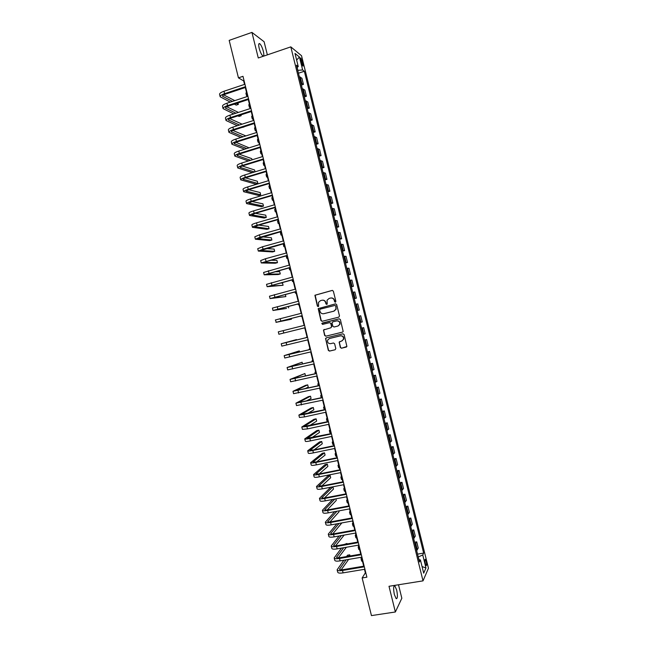 <?xml version="1.0" encoding="UTF-8"?>
<svg xmlns="http://www.w3.org/2000/svg" width="648" height="648" viewBox="0 0 648 648"><rect width="100%" height="100%" fill="white"/><g stroke="black" fill="none" stroke-linecap="round" stroke-linejoin="round"><path stroke-width="0.97" d="M335.397 302.219L335.883 301.377L333.347 291.138L332.181 290.417L314.896 295.253L317.358 306.083L318.168 306.593L318.614 306.204L318.484 302.389L320.517 300.623L321.902 300.267C323.741 299.992 324.98 300.761 325.62 302.584L325.944 303.904L326.762 304.414L327.216 304.009L327.054 300.251L329.119 298.42L330.512 298.064C332.359 297.788 333.607 298.558 334.255 300.38L334.579 301.709L335.397 302.219M396.657 589.996L394.851 585.881C393.417 585.841 393.255 588.74 394.373 594.572L396.179 598.687C397.621 598.695 397.783 595.795 396.657 589.996M263.347 51.33C262.319 47.571 261.128 45.036 259.775 43.708C258.584 43.108 258.39 44.631 259.184 48.276C260.221 52.043 261.411 54.586 262.756 55.89C263.947 56.481 264.141 54.959 263.347 51.33M426.214 561.435L425.347 559.321C424.74 559.273 424.715 560.666 425.291 563.509L426.157 565.623C426.773 565.663 426.789 564.27 426.214 561.435M340.33 347.498L341.496 348.235L346.899 346.461L344.096 334.546L342.922 333.809L326.203 337.875L325.547 338.475L328.317 350.366L329.476 351.103L335.129 349.758L335.818 348.575L334.619 343.724L333.453 342.986L330.65 343.659C328.309 343.691 327.305 342.517 327.613 340.135L329.378 338.531L340.386 335.858C342.687 335.802 343.715 336.952 343.472 339.301L341.658 341.01L339.147 342.079L340.33 347.498L341.739 348.146L346.437 347.02M267.357 54.869L264.109 41.739L251.942 32.4L258.269 57.972L290.806 46.875L423.023 580.859L389.002 586.286L395.361 611.987L371.45 615.6L362.143 577.959L366.881 577.182L242.984 76.318L238.448 77.849L243.68 80.951L244.531 84.402M251.942 32.4L229.173 40.379L238.448 77.849M338.799 317.147L339.487 315.949L336.676 304.576L335.502 303.855L318.192 308.634L320.946 320.574L322.105 321.303L338.799 317.147M340.386 319.561L343.181 331.493L342.5 332.124L325.79 336.199L324.632 335.47L323.465 330.026L330.869 327.783L331.557 326.592L330.764 323.376L329.597 322.647L322.574 324.389L321.789 323.449L339.212 318.832L340.386 319.561M300.696 60.272L302.778 65.991C303.288 66.29 303.345 65.545 302.948 63.755L300.866 58.045C300.356 57.745 300.299 58.482 300.696 60.272M290.806 46.875L301.539 55.728L428.458 568.231L423.023 580.859M297.059 67.546L298.25 66.558L296.476 65.189L419.483 561.962L420.422 559.961L418.916 559.653M298.25 66.558L294.994 53.428L299.441 57.04L302.64 69.96L297.756 70.34M298.461 73.208L304.325 71.264L302.64 69.96M304.325 71.264L423.646 553.092L422.755 554.996L425.963 567.972L423.687 573.156L420.422 559.961M395.361 611.987L401.841 598.242L398.504 584.771M364.484 569.317L365.359 572.848L362.143 577.959M245.309 87.529L247.512 96.439M248.273 99.533L250.484 108.475M251.246 111.537L253.465 120.512M254.219 123.541L256.446 132.556M257.183 135.545L259.427 144.601M260.156 147.558L262.399 156.646M263.129 159.562L265.38 168.691M266.093 171.574L268.361 180.735M269.066 183.587L271.342 192.78M272.039 195.599L274.323 204.833M275.011 207.611L277.304 216.886M277.984 219.623L280.284 228.938M280.957 231.636L283.265 240.991M283.929 243.656L286.246 253.044M286.902 255.677L289.227 265.097M289.875 267.697L292.216 277.158M292.847 279.717L295.196 289.211M295.82 291.738L298.177 301.271M298.793 303.758L301.166 313.332M301.766 315.787L304.147 325.393M304.746 327.815L307.128 337.438M307.727 339.868L310.1 349.458M310.708 351.937L313.073 361.495M313.697 363.998L316.054 373.523M316.678 376.067L319.027 385.552M319.666 388.136L322.007 397.589M322.647 400.205L324.98 409.625M325.636 412.274L327.961 421.662M328.625 424.351L330.934 433.698M331.614 436.42L333.914 445.735M334.595 448.497L336.895 457.772M337.584 460.574L339.868 469.816M340.573 472.651L342.849 481.853M343.562 484.728L345.829 493.898M346.55 496.805L348.81 505.942M349.539 508.891L351.791 517.987M352.528 520.968L354.764 530.04M355.517 533.053L357.745 542.084M358.506 545.138L360.725 554.137M361.495 557.223L363.706 566.19M297.837 70.308L297.14 67.481M419.013 559.678L418.235 556.932M341.998 340.897L343.481 339.285M244.094 80.814L243.68 80.951M365.796 572.783L365.359 572.848M301.401 85.058L303.442 84.394L301.919 78.222L299.336 76.723M304.333 96.917L306.382 96.26L304.852 90.088L302.3 88.687M307.274 108.775L309.323 108.127L307.792 101.955L305.257 100.651M310.206 120.641L312.263 119.993L310.732 113.821L308.221 112.622M313.146 132.5L315.203 131.86L313.673 125.688L311.186 124.586M316.086 144.358L318.136 143.726L316.613 137.554L314.15 136.558M319.019 156.225L321.076 155.601L319.553 149.429L317.115 148.53M321.959 168.091L324.016 167.476L322.493 161.303L320.08 160.502M324.899 179.958L326.957 179.35L325.426 173.17L323.044 172.473M327.831 191.824L329.897 191.225L328.366 185.044L326.009 184.453M330.772 203.691L332.837 203.099L331.314 196.927L328.973 196.425M333.712 215.557L335.777 214.974L334.255 208.802L331.938 208.405M336.652 227.432L338.726 226.857L337.195 220.676L334.911 220.385M339.593 239.306L341.666 238.731L340.135 232.559L337.875 232.365M342.533 251.173L344.606 250.614L343.076 244.442L340.84 244.345M345.473 263.048L347.547 262.497L346.016 256.316L343.805 256.333M348.413 274.93L350.487 274.379L348.964 268.199L346.777 268.312M351.354 286.805L353.435 286.27L351.905 280.09L349.742 280.3M354.294 298.679L356.376 298.153L354.845 291.973L352.706 292.28M357.234 310.562L359.324 310.044L357.793 303.855L355.679 304.268M360.191 322.493L362.264 321.926L360.734 315.746L358.644 316.264M361.592 328.147L363.674 327.637L361.616 328.252M363.164 334.49L365.205 333.817L363.674 327.637M364.532 340.03L366.622 339.528L364.581 340.241M366.128 346.478L368.153 345.708L366.622 339.528M367.473 351.913L369.562 351.419L367.554 352.237M369.101 358.474L371.101 357.599L369.562 351.419M370.413 363.795L372.511 363.309L370.526 364.225M372.065 370.47L374.042 369.498L372.511 363.309M373.361 375.678L375.459 375.208L373.491 376.221M375.038 382.458L376.99 381.389L375.459 375.208M376.302 387.569L378.4 387.099L376.464 388.217M378.011 394.462L379.931 393.287L378.4 387.099M379.25 399.46L381.348 398.998L379.436 400.221M380.984 406.458L382.879 405.186L381.348 398.998M382.19 411.35L384.296 410.897L382.409 412.217M383.948 418.454L385.827 417.085L384.296 410.897M385.139 423.241L387.237 422.796L385.382 424.213M386.921 430.458L388.776 428.984L387.237 422.796M388.079 435.132L390.185 434.695L388.346 436.217M389.894 442.463L391.716 440.883L390.185 434.695M391.028 447.023L393.134 446.594L391.319 448.222M392.866 454.459L394.664 452.782L393.134 446.594M393.968 458.922L396.082 458.5L394.292 460.226M395.839 466.471L397.613 464.689L396.082 458.5M396.916 470.813L399.03 470.399L397.264 472.23M398.812 478.475L400.561 476.596L399.03 470.399M399.865 482.711L401.979 482.306L400.237 484.234M401.784 490.479L403.51 488.495L401.979 482.306M402.805 494.61L404.927 494.213L403.21 496.247M404.757 502.492L406.458 500.402L404.927 494.213M405.753 506.509L407.876 506.12L406.183 508.251M407.73 514.496L409.406 512.317L407.876 506.12M408.702 518.408L410.824 518.027L409.163 520.263M410.702 526.508L412.355 524.224L410.824 518.027M411.65 530.315L413.772 529.942L412.136 532.275M413.683 538.52L415.303 536.131L413.772 529.942M414.599 542.214L416.721 541.85L415.109 544.288M416.656 550.533L418.252 548.046L416.721 541.85M417.547 554.121L423.646 553.092M303.442 84.394L300.875 82.944M306.382 96.26L303.839 94.908M309.323 108.127L306.804 106.871M312.263 119.993L309.76 118.843M315.203 131.86L312.725 130.815M318.136 143.726L315.689 142.787M321.076 155.601L318.654 154.759M324.016 167.476L321.619 166.73M326.957 179.35L324.583 178.702M329.897 191.225L327.548 190.682M332.837 203.099L330.521 202.654M335.777 214.974L333.485 214.634M338.726 226.857L336.45 226.614M341.666 238.731L339.414 238.594M344.606 250.614L342.379 250.574M347.547 262.497L345.352 262.562M350.487 274.379L348.316 274.541M353.435 286.27L351.289 286.529M356.376 298.153L354.254 298.517M359.324 310.044L357.218 310.505M418.325 556.915L422.755 554.996M296.638 60.062L299.441 57.04M425.963 567.972L422.067 566.587M335.462 302.195L334.506 300.348C333.914 298.615 332.74 297.829 330.982 297.983M322.356 300.186C324.113 300.024 325.288 300.81 325.879 302.543L326.827 304.39M332.448 290.385L315.171 295.221L317.625 306.042L318.249 306.569M335.704 303.823L318.46 308.586L321.206 320.509L322.275 321.262M335.632 305.969L334.814 305.459L320.177 309.161L319.699 309.995L320.039 311.388C320.679 313.203 321.918 313.972 323.749 313.713L333.761 311.194L335.875 309.266L335.883 305.929L334.919 305.443M335.883 305.929L336.126 309.226L334.012 311.145L324.016 313.656M342.654 332.076L325.79 336.199M324.284 329.403L323.692 330.561L324.891 335.389L326.049 336.126M330.869 327.783L331.817 326.527L331.015 323.312L329.597 322.647M339.285 318.816L322.502 322.988L322.048 323.384L322.793 324.332M337.908 326.049L339.698 324.389C339.989 322.007 338.961 320.849 336.636 320.906L332.756 321.862L332.06 323.052L332.861 326.276L334.028 327.005L337.908 326.049M338.005 326.025L339.949 324.324C340.232 321.951 339.212 320.792 336.887 320.841L336.636 320.906M339.868 341.439L339.374 342.549L340.573 347.401M343.472 339.301L343.715 339.22C343.958 336.871 342.93 335.729 340.629 335.777L340.386 335.858M329.354 338.531L340.629 335.777M326.3 337.851L325.774 338.977L328.568 350.276L329.735 351.014L335.129 349.758M247.496 96.366L246.507 95.629L247.034 94.503M246.483 95.499L245.94 93.304L246.459 92.17M220.134 96.641L219.583 94.406C219.421 93.417 220.895 92.364 223.997 91.255L244.952 84.256M230.283 102.117L220.166 96.779C220.012 95.799 221.486 94.754 224.589 93.652L245.543 86.67M245.722 87.391L225.504 94.122C223.43 94.859 222.45 95.556 222.556 96.212L232.438 101.404M236.407 103.429L238.343 104.417L237.97 102.919M223.698 94.892L234.811 100.626M238.343 104.417L236.228 105.114L234.284 104.134M250.355 107.933L249.383 107.236L249.917 106.159M249.35 107.114L248.808 104.911L249.342 103.826M253.214 119.491L252.258 118.851L252.801 117.814M252.226 118.738L251.683 116.527L252.226 115.482M256.073 131.066L255.126 130.459L255.685 129.478M255.101 130.353L254.551 128.142L255.109 127.146M223.066 108.508L222.515 106.272C222.369 105.324 223.844 104.304 226.954 103.21L247.925 96.301M233.766 113.918L223.098 108.645C222.953 107.706 224.435 106.693 227.545 105.608L248.524 98.707M248.694 99.395L228.452 106.045C226.379 106.774 225.391 107.447 225.488 108.07L235.921 113.214M240.019 115.174L241.137 115.709L240.935 114.882M226.743 106.742L238.415 112.404M241.137 115.709L239.015 116.397L237.897 115.862M226.006 120.382L225.447 118.13C225.31 117.231 226.8 116.243 229.91 115.174L250.906 108.338M237.314 125.704L226.039 120.504C225.901 119.613 227.391 118.633 230.502 117.563L251.505 110.751M251.667 111.399L231.401 117.968C229.319 118.689 228.331 119.337 228.42 119.937L239.46 125.015M229.805 118.6L242.093 124.165M243.931 127.008L241.574 127.583M228.938 132.249L228.38 129.997C228.258 129.146 229.748 128.191 232.867 127.129L253.886 120.382M240.926 137.473L228.971 132.37C228.841 131.528 230.34 130.58 233.458 129.519L254.478 122.788M254.632 123.404L234.349 129.9C232.268 130.604 231.271 131.236 231.352 131.795L243.073 136.793M232.883 130.451L245.851 135.91M258.941 142.633L258.001 142.074L258.568 141.134M257.977 141.977L257.426 139.749L257.993 138.802M231.871 144.123L231.312 141.863C231.198 141.053 232.705 140.13 235.823 139.085L256.867 132.427M244.628 149.226L231.903 144.237C231.79 143.443 233.296 142.519 236.415 141.483L257.459 134.833M257.604 135.416L237.298 141.823C235.216 142.519 234.212 143.127 234.284 143.662L246.767 148.554M249.083 147.833L235.977 142.301M261.8 154.2L260.877 153.689L261.452 152.798M260.852 153.6L260.302 151.365L260.877 150.466M264.659 165.775L263.744 165.305L264.335 164.462M263.728 165.224L263.177 162.988L263.76 162.13M267.527 177.341L266.62 176.928L267.219 176.126M266.603 176.847L266.045 174.604L266.644 173.794M270.386 188.916L269.495 188.544L270.111 187.79M269.479 188.471L268.92 186.219L269.528 185.458M273.245 200.491L272.371 200.167L272.994 199.463M272.354 200.094L271.796 197.843L272.419 197.122M234.811 155.998L234.252 153.73C234.147 152.969 235.661 152.078 238.78 151.049L259.84 144.472M248.419 160.955L234.835 156.103C234.738 155.35 236.245 154.467 239.371 153.438L260.439 146.877M260.577 147.42L240.246 153.754C238.164 154.435 237.152 155.026 237.217 155.528L250.557 160.291M252.048 159.837L251.756 158.647L239.104 154.151M237.743 167.873L237.184 165.596C237.095 164.884 238.61 164.025 241.736 163.013L262.821 156.516M252.339 172.652L237.767 167.97C237.678 167.265 239.201 166.415 242.328 165.402L263.42 158.922M263.542 159.432L243.194 165.686C241.113 166.358 240.092 166.925 240.149 167.395L254.47 172.004M255.02 171.842L254.551 169.946L242.255 166.001M240.683 179.747L240.116 177.463C240.035 176.799 241.566 175.973 244.701 174.976L265.801 168.561M266.514 171.445L246.143 177.617C244.053 178.273 243.041 178.824 243.089 179.261L257.904 183.506L255.774 184.145L240.708 179.836C240.627 179.188 242.158 178.362 245.292 177.366L266.401 170.975M257.904 183.506L257.345 181.246L245.446 177.836M243.616 191.622L243.049 189.329C242.984 188.722 244.523 187.92 247.658 186.94L268.782 180.614M269.487 183.457L249.099 189.548L246.021 191.128L260.699 194.813L258.568 195.437L243.64 191.703C243.575 191.103 245.114 190.31 248.249 189.329L269.382 183.019M260.699 194.813L260.14 192.545L248.686 189.67M246.556 203.496L245.989 201.204C245.932 200.637 247.471 199.876 250.614 198.904L271.763 192.659M272.46 195.469L252.048 201.479L248.954 203.002L263.493 206.113L261.363 206.736L246.572 203.577C246.524 203.018 248.063 202.265 251.205 201.301L272.363 195.072M263.493 206.113L262.934 203.853L251.991 201.496M276.113 212.066L275.246 211.783L275.878 211.126M275.23 211.726L274.671 209.466L275.303 208.794M249.488 215.379L248.921 213.071C248.881 212.56 250.428 211.823 253.571 210.875L274.744 204.711M275.432 207.49L254.996 213.419L251.894 214.869L266.288 217.42L264.149 218.036L249.512 215.452C249.472 214.942 251.019 214.213 254.162 213.265L275.343 207.117M266.288 217.42L265.729 215.16L255.369 213.305M278.98 223.641L278.122 223.406L278.77 222.799M278.105 223.349L277.546 221.081L278.186 220.458M252.428 227.262L251.861 224.945C251.829 224.475 253.384 223.779 256.535 222.839L277.725 216.764M278.405 219.502L257.953 225.35L254.826 226.743L269.09 228.728L266.944 229.335L252.445 227.318C252.412 226.865 253.976 226.168 257.126 225.237L278.324 219.17M269.09 228.728L268.523 226.46L258.844 225.099M281.839 235.224L280.997 235.03L281.653 234.463M280.981 234.981L280.422 232.705L281.078 232.13M255.369 239.136L254.794 236.82L259.492 234.811L280.706 228.817M281.378 231.522L257.758 238.618L271.885 240.035L269.738 240.635L255.377 239.193L260.083 237.209L281.305 231.223M271.885 240.035L271.326 237.767L262.44 236.852M284.707 246.799L283.873 246.661L284.537 246.135M283.856 246.613L283.298 244.328L283.962 243.802M258.301 251.019L257.726 248.694L262.456 246.783L283.686 240.87M284.351 243.543L260.699 250.493L274.679 251.343L272.533 251.934L258.317 251.076L263.048 249.18L284.286 243.284M274.679 251.343L274.12 249.083L266.215 248.573M287.566 258.382L286.748 258.285L287.429 257.807M286.74 258.244L286.181 255.871M261.241 262.91L260.666 260.577L265.413 258.755L286.675 252.923M287.323 255.563L263.631 262.367L277.474 262.651L275.335 263.234L261.257 262.95L287.267 255.336M277.474 262.651L276.915 260.391L270.248 260.221M290.434 269.965L289.624 269.908L290.312 269.487M264.181 274.793L263.606 272.452L289.656 264.983M290.296 267.584L266.571 274.242L280.276 273.958L278.13 274.533L264.19 274.825L290.247 267.397M280.276 273.958L279.717 271.698L274.695 271.779M293.301 281.548L292.499 281.54L293.204 281.159M296.16 293.131L295.375 293.171L296.096 292.831M299.028 304.714L298.25 304.803L298.979 304.511M301.895 316.297L301.126 316.435L301.871 316.192M304.763 327.888L304.009 328.066L304.754 327.872M307.055 337.154L306.31 337.373L307.071 337.211M309.922 348.746L309.185 349.005L309.963 348.899M312.79 360.337L312.069 360.644L312.846 360.58M315.657 371.928L314.944 372.284L315.738 372.268M318.524 383.519L317.82 383.916L318.63 383.948M321.392 395.118L320.703 395.564L321.521 395.636M324.259 406.709L323.579 407.203L324.413 407.325M323.595 407.244L324.162 409.528L324.761 409.674M327.127 418.308L326.462 418.843L327.305 419.013M326.471 418.892L327.038 421.168L327.88 421.354M329.994 429.899L329.346 430.483L330.197 430.701M329.354 430.539L329.921 432.815L330.772 433.042M332.87 441.499L332.221 442.13L333.088 442.398M332.238 442.195L332.797 444.463L333.663 444.731M335.737 453.098L335.105 453.778L335.98 454.086M335.121 453.843L335.68 456.103L336.555 456.427M338.604 464.705L337.981 465.426L338.872 465.782M338.005 465.499L338.564 467.751L339.455 468.123M341.472 476.304L340.864 477.074L341.763 477.479M340.889 477.155L341.439 479.399L342.346 479.812M267.122 286.675L266.539 284.334L292.637 277.044M293.269 279.604L269.511 286.124L283.071 285.274L267.13 286.708L293.236 279.45M283.071 285.274L282.512 283.014L279.831 283.16M270.062 298.566L269.479 296.209L295.618 289.097M296.241 291.624L272.444 297.999L285.873 296.59L270.062 298.59L296.217 291.511M285.873 296.59L285.347 294.467M299.222 303.653L275.384 309.882L286.513 308.448L273.002 310.473L272.411 308.092L298.606 301.166M273.002 310.473L299.198 303.572M288.668 307.897L288.311 306.447M302.195 315.681L278.324 321.764L291.462 319.213L276.315 322.299L275.351 319.974L301.587 313.227M275.943 322.356L302.187 315.641M291.462 319.213L291.276 318.435M305.168 327.71L278.883 334.238L278.292 331.865L304.568 325.288M278.883 334.238L305.168 327.702M296.606 340.006L296.501 339.584L281.232 343.748L307.557 337.349M281.232 343.748L281.815 346.121L308.156 339.763M307.549 337.333L283.613 343.156L296.501 339.584M299.57 351.994L299.303 350.9L284.172 355.631L310.538 349.418M284.172 355.647L284.756 358.012L311.137 351.832M310.53 349.361L286.546 355.039L299.303 350.9M302.535 363.982L302.106 362.224L287.105 367.521L313.527 361.487M287.113 367.538L287.696 369.903L314.126 363.901M313.502 361.39L289.486 366.93L302.106 362.224M304.576 376.188L305.459 375.808L304.9 373.548L290.045 379.412L316.507 373.556M290.053 379.436L290.636 381.785L317.107 375.97M316.475 373.426L292.426 378.821L304.9 373.548M304.754 388.816L308.262 387.131L307.703 384.863L305.532 385.366L292.985 391.303L319.496 385.625M292.993 391.335L293.576 393.676L320.096 388.039M319.456 385.455L295.366 390.704L307.703 384.863M305.897 401.201L311.064 398.455L310.505 396.187L308.335 396.681L295.925 403.194L322.485 397.694M295.934 403.234L296.517 405.575L323.077 400.108M322.429 397.491L298.307 402.594L310.505 396.187M307.565 413.456L313.867 409.779L313.3 407.511L311.129 407.997L298.866 415.085L303.928 414.509L325.466 409.771M298.882 415.133L299.457 417.466L304.519 416.907L326.066 412.185M325.409 409.528L301.247 414.493L313.3 407.511M309.558 425.631L316.661 421.103L316.103 418.835L313.932 419.313L301.806 426.983L306.893 426.497L328.455 421.84M301.822 427.032L302.397 429.357L307.484 428.895L329.054 424.254M328.39 421.565L304.187 426.384L316.103 418.835M311.777 437.756L319.464 432.427L318.905 430.167L316.726 430.628L304.746 438.874C304.933 439.271 306.634 439.142 309.857 438.485L331.444 433.917M304.763 438.931L305.338 441.256C305.524 441.661 307.225 441.539 310.449 440.883L332.043 436.331M331.363 433.601L307.128 438.275L318.905 430.167M314.142 449.842L322.267 443.759L321.708 441.49L319.529 441.944L307.695 450.773C307.889 451.219 309.598 451.113 312.822 450.482L334.433 445.994M307.711 450.838L308.278 453.155C308.48 453.6 310.19 453.511 313.413 452.879L335.024 448.408M334.344 445.646L313.494 449.979L310.068 450.174L321.708 441.49M316.613 461.903L325.069 455.082L324.51 452.822L322.331 453.268L310.635 462.672C310.838 463.158 312.555 463.093 315.787 462.47L337.414 458.071M310.651 462.745L311.218 465.045C311.429 465.548 313.146 465.491 316.378 464.875L338.013 460.485M337.325 457.682L316.451 461.935L313.008 462.073L324.51 452.822M319.172 473.947L327.872 466.414L327.313 464.146L325.126 464.592L313.575 474.571C313.794 475.106 315.519 475.073 318.751 474.466L340.403 470.148M313.591 474.652L314.167 476.952C314.385 477.495 316.111 477.471 319.343 476.863L341.002 472.562M340.297 469.727L319.407 473.899L315.957 473.963L327.313 464.146M321.797 485.968L330.674 477.746L330.116 475.478L327.929 475.916L316.516 486.47C316.751 487.053 318.484 487.053 321.716 486.462L343.391 482.225M316.54 486.559L317.107 488.851C317.342 489.443 319.075 489.451 322.315 488.859L343.991 484.647M343.278 481.772L322.364 485.862L318.897 485.87L330.116 475.478M344.347 487.912L343.748 488.722L344.655 489.175M343.772 488.811L344.323 491.054L345.238 491.508M324.478 497.972L333.477 489.078L332.918 486.81L330.731 487.239L319.456 498.369C319.699 499.009 321.44 499.033 324.689 498.458L346.38 494.311M319.48 498.466L320.047 500.75C320.29 501.398 322.04 501.43 325.28 500.864L346.98 496.724M346.259 493.817L325.328 497.826C323.166 498.207 321.999 498.19 321.837 497.769L332.918 486.81M347.215 499.511L346.631 500.369L347.555 500.872M346.656 500.467L347.207 502.702L348.13 503.204M332.667 499.454L322.404 510.276C322.655 510.956 324.405 511.021 327.653 510.462L349.369 506.388M322.429 510.373L322.988 512.657C323.247 513.346 324.996 513.419 328.244 512.86L349.969 508.81M349.24 505.861L328.285 509.79C326.122 510.162 324.956 510.122 324.778 509.668L334.862 499.033M327.2 509.96L336.28 500.41L335.891 498.839M350.09 511.118L349.515 512.025L350.447 512.568M349.539 512.123L350.09 514.358L351.022 514.909M334.716 511.653L325.345 522.175C325.612 522.912 327.37 523.001 330.618 522.458L352.358 518.473M325.369 522.288L325.936 524.556C326.203 525.301 327.961 525.398 331.209 524.856L352.958 520.895M352.22 517.914L331.241 521.762C329.079 522.126 327.904 522.061 327.726 521.575L336.92 511.24M329.954 521.948L339.082 511.742L338.864 510.875M352.958 522.725L352.391 523.673L353.338 524.264M352.423 523.778L352.974 526.006L353.921 526.605M336.879 523.827L328.293 534.082C328.568 534.859 330.334 534.989 333.582 534.462L355.347 530.558M328.317 534.195L328.876 536.463C329.16 537.257 330.926 537.386 334.182 536.86L355.946 532.98M355.201 529.959L334.198 533.725C332.035 534.082 330.853 533.993 330.666 533.474L339.098 523.422M332.732 533.92L341.844 522.92M355.833 534.333L355.274 535.329L356.238 535.969M355.307 535.442L355.849 537.662L356.813 538.31M339.139 535.977L331.233 545.989C331.525 546.815 333.299 546.977 336.555 546.458L358.336 542.643M331.266 546.11L331.825 548.37C332.116 549.204 333.89 549.374 337.146 548.864L358.935 545.065M358.182 542.012L337.163 545.697C334.992 546.037 333.809 545.932 333.615 545.381L341.358 535.58M335.534 545.891L344.161 535.078M358.7 545.94L358.158 546.985L359.13 547.673M358.19 547.106L358.733 549.318L359.705 550.014M341.472 548.111L334.174 557.896C334.481 558.77 336.263 558.965 339.52 558.463L361.325 554.737M334.206 558.025L334.765 560.277C335.073 561.168 336.855 561.362 340.119 560.868L361.924 557.15M361.163 554.064L340.119 557.669C337.948 558.001 336.758 557.871 336.555 557.288L343.699 547.722M338.353 557.847L346.356 547.26M347.053 543.964L346.931 543.486L344.291 544.442M346.494 544.061L346.931 543.486M361.576 557.555L361.041 558.641L362.021 559.37M361.074 558.762L361.616 560.974L362.605 561.711M343.861 560.228L337.122 569.803C337.438 570.726 339.228 570.953 342.492 570.467L364.322 566.822M337.154 569.94L337.713 572.184C338.029 573.124 339.819 573.35 343.084 572.873L364.913 569.244M364.144 566.117L343.084 569.641C340.905 569.957 339.714 569.811 339.495 569.195L346.097 559.848M341.188 569.811L348.632 559.418M350.017 555.968L349.734 554.826L347.539 555.198L346.542 556.567M348.746 556.187L349.734 554.826M301.757 83.179L300.218 76.966M304.714 95.118L303.175 88.914M307.67 107.066L306.131 100.853M310.627 119.013L309.088 112.801M313.591 130.961L312.053 124.748M316.548 142.908L315.009 136.696M319.505 154.856L317.966 148.643M322.461 166.811L320.922 160.599M325.426 178.767L323.887 172.546M328.382 190.715L326.843 184.502M331.347 202.67L329.808 196.457M334.303 214.626L332.764 208.413M337.268 226.589L335.729 220.369M340.224 238.545L338.685 232.324M343.189 250.509L341.65 244.288M346.154 262.464L344.606 256.244M349.11 274.428L347.571 268.207M352.075 286.392L350.536 280.171M355.039 298.355L353.5 292.135M358.004 310.327L356.457 304.098M360.96 322.291L359.421 316.07M363.925 334.263L362.386 328.034M366.889 346.235L365.351 340.006M369.854 358.206L368.315 351.977M372.819 370.178L371.28 363.949M375.783 382.15L374.244 375.921M378.748 394.122L377.209 387.901M381.713 406.102L380.174 399.873M384.685 418.082L383.138 411.853M387.65 430.053L386.103 423.824M390.614 442.033L389.075 435.804M393.579 454.021L392.04 447.784M396.552 466.001L395.005 459.772M399.516 477.981L397.969 471.752M402.481 489.969L400.942 483.74M405.454 501.957L403.906 495.72M408.418 513.945L406.879 507.708M411.391 525.933L409.844 519.696M414.356 537.921L412.817 531.684M417.328 549.917L415.781 543.68M301.15 62.103L302.43 61.673M301.774 64.152L302.948 63.755M223.997 91.255L224.589 93.652M222.677 95.685L222.888 96.536M226.954 103.21L227.545 105.608M225.617 107.568L225.82 108.378M229.91 115.174L230.502 117.563M228.558 119.451L228.744 120.22M232.867 127.129L233.458 129.519M231.49 131.342L231.676 132.062M235.823 139.085L236.415 141.483M234.43 143.224L234.6 143.913M238.78 151.049L239.371 153.438M237.371 155.115L237.533 155.755M241.736 163.013L242.328 165.402M240.311 167.006L240.457 167.605M244.701 174.976L245.292 177.366M243.251 178.897L243.389 179.456M247.658 186.94L248.249 189.329M246.191 190.787L246.321 191.298M250.614 198.904L251.205 201.301M249.132 202.678L249.245 203.156M253.571 210.875L254.162 213.265M252.072 214.577L252.177 215.006M256.535 222.839L257.126 225.237M259.492 234.811L260.083 237.209M262.456 246.783L263.048 249.18M265.413 258.755L266.004 261.152M268.377 270.726L268.969 273.124M271.334 282.706L271.925 285.096M274.298 294.678L274.89 297.076M277.255 306.658L277.846 309.047M280.219 318.638L280.811 321.027M283.184 330.618L283.775 333.007M286.141 342.598L286.74 344.987M289.105 354.578L289.697 356.975M292.07 366.557L292.661 368.955M295.034 378.545L295.626 380.943M297.999 390.533L298.59 392.931M300.964 402.521L301.555 404.919M303.928 414.509L304.519 416.907M306.893 426.497L307.484 428.895M309.857 438.485L310.449 440.883M312.822 450.482L313.413 452.879M310.262 449.931L310.368 450.336M315.787 462.47L316.378 464.875M313.203 461.805L313.316 462.259M318.751 474.466L319.343 476.863M316.143 473.688L316.264 474.182M321.716 486.462L322.315 488.859M319.075 485.563L319.213 486.105M324.689 498.458L325.28 500.864M322.016 497.445L322.161 498.029M327.653 510.462L328.244 512.86M324.956 509.328L325.11 509.952M330.618 522.458L331.209 524.856M327.888 521.211L328.058 521.875M333.582 534.462L334.182 536.86M330.828 533.101L331.007 533.806M336.555 546.458L337.146 548.864M333.769 544.984L333.955 545.729M339.52 558.463L340.119 560.868M336.709 556.875L336.903 557.661M342.492 570.467L343.084 572.873M339.649 568.758L339.852 569.592M394.073 586.011L394.851 585.881M258.795 44.048L259.775 43.708M300.461 58.182L300.866 58.045M289.121 267.899L289.616 269.876M292.094 279.912L292.491 281.516M295.067 291.932L295.366 293.147M298.04 303.953L298.25 304.787M301.02 315.973L301.126 316.426M309.193 349.021L309.347 349.645M312.069 360.661L312.32 361.673M314.952 372.3L315.293 373.702M317.828 383.948L318.273 385.73M320.711 395.596L321.246 397.759"/></g></svg>
